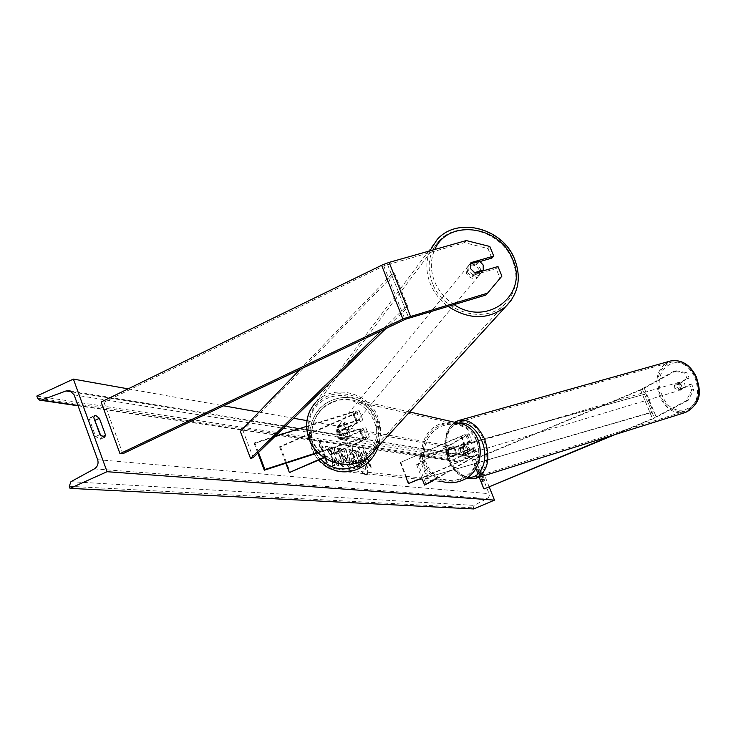 <?xml version="1.0" encoding="UTF-8"?>
<svg xmlns="http://www.w3.org/2000/svg" width="736" height="736" viewBox="0 0 736 736"><rect width="100%" height="100%" fill="white"/><g stroke="black" fill="none" stroke-linecap="round" stroke-linejoin="round"><path stroke-width="0.55" stroke-dasharray="3.68 2.76" d="M691.822 389.924L693.873 389.39L688.335 400.191L686.283 400.743L691.822 389.924L689.54 384.486L679.696 389.822L677.378 387.467L677.23 383.934L689.098 378.056L686.826 372.637L684.765 373.143L687.047 378.571L689.098 378.056M689.54 384.486L691.592 383.962L681.748 389.289L679.429 386.943L679.282 383.41M684.765 373.143L673.918 371.275L675.979 370.769L641.166 389.841L472.816 460.11L484.26 488.87M688.335 400.191L653.191 418.738L615.213 434.507M686.283 400.743L652.712 418.554L611.395 435.712M673.918 371.275L640.679 389.602L472.3 459.89L479.2 477.232M472.3 459.89L472.816 460.11M677.23 383.934L687.047 378.571M691.592 383.962L693.873 389.39M675.979 370.769L686.826 372.637M679.696 389.822L681.748 389.289M485.714 295.09L500.002 278.125L496.101 268.539L473.386 275.172L475.217 273.166M473.386 275.172L468.722 270.655L469.136 264.666L480.231 261.464M489.826 246.486L487.968 248.547L464.471 242.659L384.22 265.687L103.978 402.224L101.108 402.031M487.968 248.547L491.85 258.106M464.471 242.659L466.265 240.562M103.978 402.224L122.829 453.726M496.101 268.539L497.987 266.524M500.002 278.125L501.906 276.138M469.136 264.666L470.957 262.642M340.326 435.62L359.481 429.474L363.244 428.876L359.729 431.296L340.418 439.512C337.033 437.764 336.094 435.05 337.612 431.36L356.509 423.007L360.014 420.569L356.242 421.139L337.088 427.239L336.646 432.087L340.326 435.62L341.035 434.856L337.355 431.324L337.796 426.475L356.969 420.366L362.627 419.502C362.949 420.201 361.201 421.415 357.374 423.172L338.496 431.508C336.987 435.188 337.916 437.902 341.302 439.65L360.585 431.443L364.007 440.248C367.853 438.509 369.61 437.304 369.297 436.66L363.658 437.589L317.777 452.41M275.154 436.282L254.785 442.722L254.187 443.477L352.802 412.307L356.583 411.755L353.096 414.221L279.57 446.789L280.536 446.918L353.961 414.396C357.788 412.638 359.527 411.406 359.196 410.688L353.528 411.516L306.608 426.346M323.711 457.442L363.161 440.11L366.684 437.718L362.922 438.343L318.164 452.806M324.171 457.746L364.007 440.248M254.785 442.722L258.492 452.502M360.585 431.443C364.421 429.695 366.178 428.49 365.856 427.818L360.208 428.711L341.035 434.856M254.187 443.477L257.839 453.137M279.57 446.789L285.835 463.248M280.536 446.918L290.315 472.613M337.612 431.36L338.496 431.508M337.088 427.239L337.796 426.475M340.805 439.631L341.688 439.769M458.795 448.629L459.052 452.585L461.444 455.308L472.484 448.62L467.13 450.147L451.196 456.808C448.39 455.372 447.608 453.155 448.84 450.156L464.444 443.394L469.798 441.876L458.795 448.629L460.423 448.206L471.914 441.011C470.847 440.754 468.17 441.517 463.864 443.284L448.252 450.055C447.019 453.063 447.801 455.28 450.607 456.716L466.56 450.046L469.421 457.249C473.726 455.474 476.404 454.701 477.452 454.922L433.09 480.718M466.56 450.046C470.856 448.279 473.542 447.516 474.6 447.755L463.082 454.885L460.681 452.162L460.423 448.206M406.217 477.949L400.191 462.539L461.012 436.108C465.308 434.332 467.995 433.587 469.062 433.863L418.232 464.26L426.227 484.638M400.191 462.539L461.592 436.227L466.955 434.728L416.604 464.683L418.232 464.26M419.134 479.283L469.982 457.341L475.336 455.786L432.363 480.645M418.508 479.219L469.421 457.249M416.604 464.683L422.473 479.624M400.835 462.622L409.05 483.635M448.84 450.156L448.252 450.055M461.444 455.308L463.082 454.885M451.518 456.9L450.929 456.808M454.397 448.242L447.838 450.662L450.266 448.123L454.397 448.242L456.743 450.69L456.743 454.149L456.044 454.038L453.615 456.568L450.174 456.568L456.743 454.149M453.146 456.495C456.789 453.551 456.743 450.699 453.017 447.948L449.797 448.04C446.126 451.048 446.2 453.91 450.018 456.624L453.146 456.495M345.938 439.631C350.345 436.016 350.308 432.538 345.837 429.198L341.955 429.318C337.52 432.998 337.603 436.494 342.185 439.788L345.938 439.631M344.338 428.996L337.244 432.124L338.312 432.299L341.246 429.189L344.338 428.996C347.144 430.578 348.082 432.989 347.144 436.236L348.192 436.402L345.239 439.521L340.041 439.364L347.144 436.236M337.244 432.124C336.306 435.362 337.235 437.773 340.041 439.364M448.546 450.782L448.537 454.241L450.883 456.679M450.174 456.568L456.044 454.038M453.698 448.123L447.838 450.662M345.386 429.18L338.312 432.299M341.099 439.53L348.192 436.402M346.812 439.769C351.21 436.154 351.173 432.685 346.702 429.346L342.829 429.465C338.404 433.145 338.486 436.632 343.059 439.926L346.812 439.769M449.208 447.939L452.438 447.847C456.164 450.598 456.21 453.45 452.557 456.403L449.429 456.532C445.611 453.818 445.538 450.956 449.208 447.939M461.518 479.035C455.621 481.491 449.604 481.924 443.495 480.314C418.315 474.692 416.052 434.672 440.294 425.445C447.709 422.354 455.087 422.372 462.438 425.509C484.61 434.194 484.04 470.589 461.518 479.035M332.249 402.114C303.131 413.439 305.624 462.088 335.818 468.896C343.151 470.847 350.364 470.313 357.475 467.305C384.588 456.964 385.434 412.602 358.828 402.114C350.014 398.332 341.154 398.332 332.249 402.114M676.743 384.652L679.015 383.98L679.365 386.961L681.269 389.096L685.152 386.989L684.802 383.999L682.898 381.864L678.684 382.297L676.743 384.652L680.625 382.536M681.518 384.974L677.313 382.729L675.814 384.606L676.08 387.936L680.294 390.181L681.895 387.854L681.518 384.974M467.636 448.518L463.33 445.86L461.794 448.399L462.263 451.628L466.578 454.296L468.105 451.748L467.636 448.518M460.524 448.666L464.361 446.439L462.401 446.099L460.524 448.666L458.592 449.236L459.052 452.585L461.04 455.05L464.94 454.811L466.808 452.263L462.962 454.48M464.361 446.439L462.429 447.01L464.416 449.475L464.876 452.842L466.808 452.263M464.876 452.842L461.04 455.05M458.592 449.236L462.429 447.01M679.015 383.98L682.898 381.864M678.997 389.776L680.947 390.016L682.879 387.67L678.997 389.776L681.269 389.096M685.152 386.989L682.879 387.67M469.237 448.04L464.94 445.381L463.404 447.92L463.873 451.15L468.179 453.808L469.715 451.269L469.237 448.04M674.811 388.314L674.443 385.434L676.053 383.097L680.257 385.351L680.524 388.682L679.034 390.568L674.811 388.314M694.922 377.366C700.387 394.027 697.121 405.306 685.133 411.194C674.82 413.19 666.604 408.167 660.486 396.115C654.985 379.279 658.426 367.991 670.781 362.241C680.818 360.52 688.868 365.562 694.922 377.366M449.742 459.328C456.274 472.963 464.692 478.869 475.005 477.029C486.873 470.911 489.79 458.445 483.745 439.65C477.25 426.264 468.988 420.357 458.96 421.949C446.743 427.938 443.67 440.395 449.742 459.328M367.522 473.966C370.659 469.568 359.49 444.342 354.366 444.259L353.611 444.332C349.25 445.252 357.576 468.593 364.09 473.616M367.19 473.938C369.941 468.97 358.947 444.526 353.933 444.443L353.179 444.526C347.981 445.74 360.125 475.152 365.737 474.913L366.611 474.711M100.712 435.473L101.338 437.193L100.225 439.263L95.671 436.54L89.461 419.492L93.739 417.533M89.461 419.492L90.556 417.478L91.411 417.376L94.41 419.364M476.68 471.178L480.378 480.479L481.878 481.924L482.043 480.663L478.363 471.408L476.974 469.927L476.68 471.178L479.108 470.129L482.816 479.43L484.306 480.884L484.472 479.624L480.783 470.359L479.403 468.887L479.108 470.129M334.374 451.067L334.963 447.295L335.598 447.23C337.787 447.966 340.124 451.324 342.608 457.323L342.626 457.378C344.54 462.604 344.853 465.686 343.556 466.633L338.808 462.466L338.983 459.595L341.44 461.932L340.842 457.203L337.364 451.95L336.794 454.038L333.923 451.269L334.512 447.497L335.147 447.433C337.336 448.16 339.673 451.527 342.166 457.516L342.185 457.571C344.098 462.797 344.402 465.888 343.105 466.826L338.358 462.668L338.808 462.466M350.272 460.948L350.253 460.892C348.892 457.185 348.726 455.115 349.756 454.682L351.182 454.728L349.168 449.503L350.86 449.742L357.926 468.004L355.322 467.71L349.812 461.086C348.45 457.378 348.284 455.308 349.315 454.876L351.182 454.728M332.249 457.323L332.911 465.207L335.064 465.446L334.346 458.022L337.309 465.704L339.094 465.897L331.835 447.056L330.022 446.798L332.065 453.726L327.704 446.467L325.496 446.163L332.249 457.323L332.451 465.41L332.911 465.207M306.949 420.633L474.692 450.46L489.173 486.827M128.147 388.847L223.532 405.803M258.925 412.096L293.664 418.269M366.114 453.873L366.988 453.992L362.986 446.881L364.366 453.624L365.24 453.744L370.438 467.121L371.303 467.222L366.114 453.873L365.691 454.057L370.87 467.406L371.303 467.222M320.344 447.552L319.001 440.303L323.38 447.976L322.368 447.838L327.897 462.208L326.894 462.088L321.365 447.69L319.884 447.755L318.541 440.505L319.001 440.303M342.58 451.683L345.018 452.014L344.19 448.804L345.975 449.052L350.483 467.185L348.827 467.001L338.983 448.068L340.86 448.334L342.58 451.683L342.139 451.876L345.018 452.014M473.717 508.953L473.285 507.849L474.177 505.393L488.253 497.876L489.311 495.705L489.072 493.681L475.235 458.914L472.935 456.743L470.644 456.771L456.798 461.536L455.704 461.564L454.075 459.365L474.692 450.46M36.8 396.051L454.075 459.365M482.043 480.663L484.472 479.624M478.363 471.408L480.783 470.359M480.378 480.479L482.816 479.43M101.338 437.193L102.203 436.798M95.671 436.54L99.958 434.599M358.607 462.309L357.659 456.826L353.768 450.303L355.7 450.57L359.03 456.219L359.757 456.32L357.641 450.846L359.288 451.076L366.28 469.117L363.483 468.804L360.778 466.615L358.607 462.309L358.165 462.502L357.227 457.019L353.335 450.487L353.768 450.303M355.7 450.57L355.267 450.763L358.598 456.412L359.324 456.504L357.208 451.039L358.855 451.269L365.847 469.301L363.05 468.998L360.778 466.615M360.346 466.799L358.165 462.502M355.267 450.763L353.335 450.487M365.691 454.057L366.556 454.176L362.563 447.065L363.943 453.818L364.817 453.937L370.006 467.314M318.541 440.505L322.92 448.178L323.38 447.976M322.92 448.178L322.368 447.838M321.917 448.031L327.437 462.41L327.897 462.208M321.365 447.69L320.905 447.893L326.434 462.291L327.437 462.41M326.434 462.291L326.894 462.088M320.905 447.893L319.884 447.755M332.451 465.41L334.613 465.649L333.896 458.224L336.849 465.897L338.643 466.1L331.384 447.249L329.572 447L331.614 453.928L327.253 446.669L325.045 446.356L331.798 457.525M331.448 451.876L331.908 451.683M336.849 465.897L337.309 465.704M351.891 460.92L353.804 463.45L354.596 463.542L352.719 458.703L351.698 458.629L351.449 461.113L353.363 463.643L354.596 463.542M354.154 463.735L352.286 458.896L352.719 458.703M352.286 458.896L351.265 458.822L351.449 461.113M350.75 454.922L348.726 449.696L349.168 449.503M348.726 449.696L350.86 449.742M350.428 449.935L357.484 468.188L357.926 468.004M357.484 468.188L354.881 467.903L349.83 461.141M338.358 462.668L338.983 459.595M338.532 459.788L340.998 462.125L340.391 457.396L336.922 452.152L336.794 454.038M336.343 454.232L333.923 451.269M346.012 455.906L344.614 455.722L347.337 461.04L346.012 455.906L344.614 455.722M344.172 455.915L346.886 461.233L347.337 461.04M344.568 452.208L343.749 448.997L344.19 448.804M343.749 448.997L345.975 449.052M345.534 449.245L350.042 467.378L350.483 467.185M350.042 467.378L348.827 467.001M348.386 467.194L338.542 448.261L338.983 448.068M338.542 448.261L340.86 448.334M340.409 448.528L342.139 451.876M346.886 461.233L345.57 456.099M360.134 462.144L361.882 464.462L362.968 464.591L361.284 460.248L359.978 460.129L359.702 462.337L361.45 464.646L362.526 464.775L360.842 460.432L359.545 460.322L359.702 462.337M470.451 263.608L470.479 268.704L474.205 272.743L472.208 275.144L475.189 276.009L477.544 275.779L479.982 274.372L481.252 272.504L472.208 275.144M467.618 272.2C470.782 277.205 474.6 278.291 479.09 275.439L480.737 272.274L480.268 268.52C477.084 263.488 473.248 262.43 468.749 265.337L467.148 268.474L467.618 272.2M482.476 271.05L481.252 272.504M338.008 430.422C340.464 434.424 343.537 435.215 347.226 432.786L348.312 427.138C345.837 423.117 342.746 422.344 339.057 424.819L338.008 430.422M337.493 426.981L344.844 424.635L342.442 424L340.069 424.433L336.683 427.984L336.646 432.087L339.563 435.252L340.382 434.258L342.764 434.893L345.12 434.479L347.732 431.903L340.382 434.258M344.844 424.635L344.025 425.638L346.932 428.803L346.904 432.897L347.732 431.903M346.904 432.897L339.563 435.252M336.683 427.984L344.025 425.638M470.396 263.626L468.418 266.055L477.462 263.442L474.462 262.568L472.089 262.816L470.056 263.874L468.418 266.055M477.462 263.442L479.467 261.004M338.689 429.594C341.154 433.596 344.227 434.387 347.926 431.958L349.011 426.3C346.527 422.271 343.436 421.498 339.738 423.982L338.689 429.594M479.154 269.854L479.624 273.608L477.986 276.764C473.496 279.616 469.678 278.539 466.532 273.534L466.063 269.818L467.664 266.68C472.144 263.773 475.98 264.831 479.154 269.854M432.492 283.434C426.448 267.076 428.591 252.945 438.914 241.049C458.077 219.098 501.142 230.607 512.431 260.167C519.018 277.72 516.286 292.606 504.215 304.833C484.536 324.364 443.311 312.331 432.492 283.434M376.271 417.597C367.669 393.677 332.81 385.351 316.903 403.751C308.329 413.715 306.342 425.279 310.942 438.444C319.176 461.684 352.277 470.562 368.681 454.232C378.736 444.001 381.266 431.784 376.271 417.597M652.032 412.362L426.898 477.498L418.977 457.36L644.497 394.266L652.032 412.362L653.228 411.691L426.898 477.498M644.497 394.266L420.081 456.651L428.012 476.818M420.081 456.651L418.977 457.36M645.684 393.576L653.228 411.691M300.058 369.389L391.497 274.454L404.782 307.915L381.506 330.63M391.497 274.454L394.68 273.636L242.981 430.624L240.332 431.397M242.981 430.624L253.193 457.654M394.68 273.636L407.956 307.059L385.866 328.56M404.782 307.915L407.956 307.059M640.66 390.052L652.676 418.959M642.243 388.847L654.295 417.809M640.421 389.703L652.464 418.655M644.304 388.323L656.337 417.257M383.769 265.898L405.012 319.452M387.522 264.454L408.784 317.998M353.961 414.396L357.374 423.172M353.528 411.516L356.969 420.366M353.096 414.221L356.509 423.007M352.802 412.307L356.242 421.139M360.208 428.711L363.658 437.589M359.481 429.474L362.922 438.343M359.729 431.296L363.161 440.11M461.012 436.108L463.864 443.284M467.645 435.215L470.488 442.345M466.017 435.629L468.86 442.768M461.592 436.227L464.444 443.394M473.165 449.07L476.017 456.219M471.537 449.494L474.38 456.651M467.13 450.147L469.982 457.341M441.195 426.328L447.056 424.525L453.155 424.111L459.172 425.114L464.821 427.478L469.807 431.084L473.874 435.767L476.827 441.287L478.501 447.368L478.814 453.689L477.756 459.954L475.373 465.824L471.785 471.012L467.185 475.254L461.794 478.336L455.897 480.102L449.779 480.47L443.762 479.421L438.141 477.02L433.2 473.377L429.171 468.685L426.273 463.183L424.626 457.139L424.332 450.855L425.39 444.645L427.745 438.812L431.296 433.651L435.85 429.419L441.195 426.328M452.033 421.673L439.76 424.092C414.248 433.817 416.705 475.944 443.238 481.767L335.496 470.672C303.692 463.625 300.969 412.399 331.614 400.476C341.016 396.483 350.364 396.492 359.665 400.531C377.108 410.421 383.401 425.61 378.552 446.09M369.288 456.136C391.718 430.174 361.413 387.688 331.715 402.85C310.518 411.415 304.336 443.32 320.795 459.227M662.225 395.471C648.747 367.42 683.394 347.659 695.686 377.264C709.283 406.281 673.79 424.69 662.225 395.471M670.073 361.109C657.377 367.338 653.89 379.16 659.631 396.584C666.062 409.244 674.691 414.524 685.547 412.418M459.448 422.832C446.136 427.46 442.52 439.696 448.61 459.531C453.275 469.862 459.65 475.75 467.756 477.204M475.695 478.326L475.447 478.409C464.618 480.35 455.768 474.15 448.905 459.816C442.557 440.174 445.676 427.119 458.261 420.633M97.658 459.669L489.072 493.681M74.106 394.873L475.235 458.914M69.285 486.284L473.285 507.849M37.536 398.084L454.517 460.46M77.942 405.444L456.798 461.536M72.018 391.911L470.644 456.771M94.346 468.887L487.278 498.603M70.941 481.694L474.177 505.393M453.983 304.538C445.142 298.798 438.711 291.208 434.691 281.768C430.22 270.388 430.266 259.615 434.838 249.458M429.842 250.875C425.666 261.427 425.859 272.476 430.431 284.041C434.176 292.919 440.008 300.352 447.939 306.342M511.778 299.543C519.276 287.399 520.15 274.086 514.418 259.596C502.541 228.519 457.24 216.439 437.129 239.568L315.486 402.592C332.184 383.198 368.846 391.938 377.89 417.082C382.481 429.52 381.147 440.901 373.888 451.214M311.236 438.969C321.006 457.801 335.901 465.106 355.92 460.883C374.127 452.557 380.365 438.509 374.624 418.738L371.018 411.93L366.022 405.968L359.895 401.138L352.921 397.679L345.46 395.766L337.861 395.499L330.51 396.888L323.757 399.887L317.961 404.34L313.416 410.035L310.344 416.696L308.918 423.982L309.221 431.544L311.236 438.969M359.196 410.688L362.627 419.502M356.583 411.755L360.014 420.569M363.244 428.876L366.684 437.718M365.856 427.818L369.297 436.66M340.418 439.512L341.302 439.65M469.062 433.863L471.914 441.011M466.955 434.728L469.798 441.876M472.484 448.62L475.336 455.786M474.6 447.755L477.452 454.922M451.196 456.808L450.607 456.716M409.658 411.967L359.665 400.531C350.308 396.483 340.906 396.474 331.458 400.485C309.157 409.575 302.045 442.584 318.66 460.166M453.486 448.031L453.017 447.948M345.837 429.198L345.138 429.07M342.185 439.788L341.476 439.677M450.496 456.697L450.018 456.624M346.702 429.346L452.438 447.847M335.818 468.896L443.495 480.314M358.828 402.114L462.438 425.509M343.059 439.926L449.429 456.532M455.179 421.921C444.498 430.128 442.152 442.796 448.16 459.936C452.327 469.485 458.307 475.612 466.09 478.317M678.684 382.297L677.672 382.591M463.689 445.722L462.401 446.099M466.228 454.434L464.94 454.811M680.947 390.016L679.944 390.319M465.299 445.243L676.412 382.968M475.005 477.029L685.133 411.194M458.96 421.949L670.781 362.241M467.829 453.946L678.675 390.696M90.556 417.478L94.797 415.536M476.845 469.945L479.274 468.896M39.588 400.108L40.462 400.237M78.071 405.794L455.704 461.564M70.113 390.862L472.935 456.743M481.878 481.924L484.306 480.884M100.225 439.263L104.494 437.331M479.982 274.372L479.09 275.439M347.226 432.786L346.674 433.449M339.057 424.819L338.514 425.491M469.632 264.261L468.749 265.337M310.39 409.832L315.486 402.592M347.926 431.958L477.986 276.764M316.903 403.751L438.914 241.049M368.681 454.232L504.215 304.833M339.738 423.982L467.664 266.68"/><path stroke-width="1.1" d="M615.213 434.507L484.26 488.87L611.395 435.712M479.2 477.232L483.764 488.695M487.582 293.149L501.906 276.138L497.987 266.524L475.217 273.166L470.534 268.64L470.957 262.642L493.727 256.064L489.826 246.486L466.265 240.562L389.132 262.393L382.499 264.859L101.108 402.031L119.996 453.68L403.806 318.568L487.582 293.149L485.714 295.09L405.462 319.24L122.829 453.726L119.996 453.68M480.231 261.464L491.85 258.106L493.727 256.064M306.608 426.346L275.154 436.282M324.171 457.746L289.368 472.53L323.711 457.442M258.492 452.502L264.914 469.476L317.777 452.41M257.839 453.137L264.298 470.203L264.914 469.476M318.164 452.806L264.298 470.203M285.835 463.248L289.368 472.53M406.217 477.949L408.416 483.57L419.134 479.283M408.416 483.57L418.508 479.219M433.09 480.718L424.608 485.079L422.473 479.624M432.363 480.645L424.608 485.079M364.09 473.616L366.169 474.729L367.522 473.966M366.611 474.711L367.19 473.938M93.739 417.533L94.824 415.527L95.671 415.426L99.406 418.306L105.598 435.252L104.494 437.331L99.958 434.599L93.739 417.533M489.173 486.827L494.472 500.13L473.717 508.953L70.04 488.354L69.285 486.284L70.941 481.694L94.346 468.887C97.621 466.688 98.725 463.616 97.658 459.669L74.106 394.873L70.113 390.862L66.056 390.945L41.52 400.044L39.588 400.108L37.536 398.084L36.8 396.051L73.379 379.104L128.147 388.847M223.532 405.803L258.925 412.096M293.664 418.269L306.949 420.633M73.379 379.104L107.079 471.702L494.472 500.13M94.41 419.364L100.712 435.473M107.079 471.702L70.04 488.354M102.203 436.798L105.598 435.252M95.156 420.247L99.406 418.306M482.476 271.05L483.276 270.094L483.175 265.024L479.467 261.004L470.451 263.608M483.276 270.094L474.242 272.725M381.506 330.63L250.544 458.445L240.332 431.397L300.058 369.389M385.866 328.56L253.193 457.654L250.544 458.445M389.132 262.393L410.458 316.075M381.598 265.282L402.896 318.992M409.658 411.967L463.128 424.212C486.413 433.44 485.751 471.518 462.125 480.387C455.943 482.963 449.65 483.423 443.238 481.767C449.622 483.423 455.897 482.963 462.061 480.396C485.668 471.537 486.34 433.412 463.128 424.212L452.033 421.673M320.795 459.227C331.117 468.979 342.939 471.334 356.252 466.274L363.354 462.042L369.288 456.136M378.552 446.09C374.845 456.771 368.028 464.398 358.11 468.961C350.695 472.107 343.16 472.678 335.496 470.672L326.342 466.67L318.66 460.166M458.261 420.633L670.468 360.999C681.407 359.177 690.009 364.449 696.293 376.814C699.807 388.617 703.993 401.874 685.547 412.418C698.124 406.226 701.546 394.386 695.805 376.887C689.448 364.486 681.002 359.196 670.468 360.999L670.073 361.109M467.756 477.204C481.482 479.578 489.716 458.344 481.638 440.413C475.98 428.453 468.584 422.593 459.448 422.832M455.179 421.921L458.592 420.541C469.126 418.885 477.802 425.086 484.619 439.144C490.976 458.887 487.913 471.978 475.447 478.409L466.09 478.317M41.52 400.044L77.942 405.444M66.056 390.945L72.018 391.911M434.838 249.458C447.801 218.537 499.946 225.52 512.477 259.155C529.368 294.179 487.609 327.676 453.983 304.538M447.939 306.342C469.016 319.967 488.281 320.04 505.733 306.572L511.778 299.543M373.888 451.214L369.877 455.612C352.636 472.714 317.906 463.376 309.267 438.978C304.446 425.169 306.516 413.043 315.486 402.592M309.221 439.236C317.842 463.496 352.388 472.871 369.877 455.612L505.733 306.572C518.65 293.342 521.585 277.49 514.547 259.008C502.716 228.206 457.737 216.044 437.129 239.568L429.842 250.875M685.547 412.418L475.695 478.326M40.462 400.237L78.071 405.794M309.184 439.144C305.403 428.941 305.799 419.17 310.39 409.832"/></g></svg>
